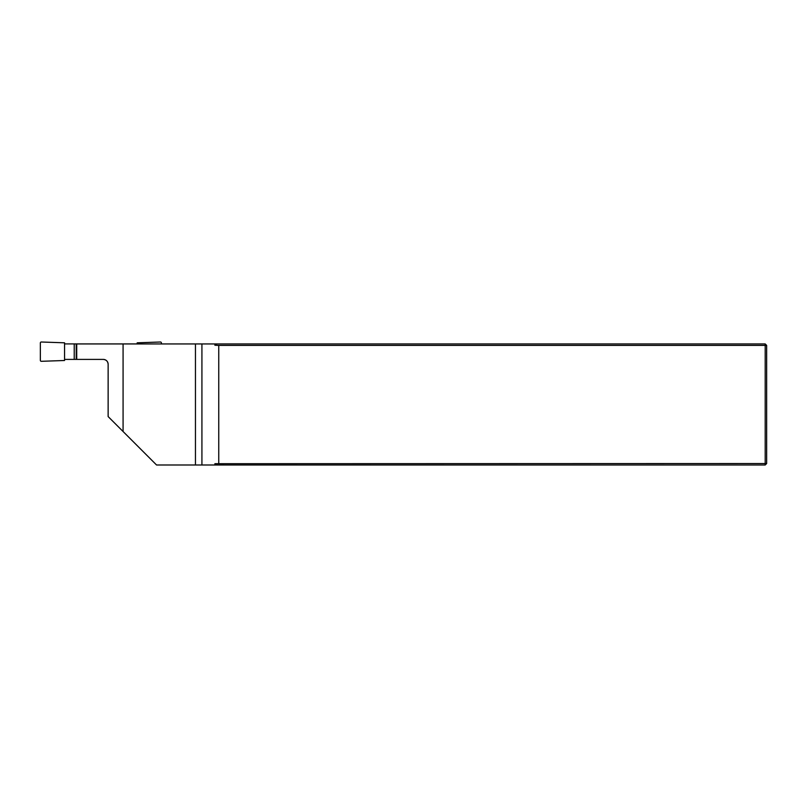 <?xml version="1.0" encoding="UTF-8"?>
<svg xmlns="http://www.w3.org/2000/svg" width="807" height="807" viewBox="0 0 807 807"><rect width="100%" height="100%" fill="white"/><g stroke="black" fill="none" stroke-linecap="round" stroke-linejoin="round"><path stroke-width="1.21" d="M195.455 343.943L123.078 343.943L123.078 431.513L156.558 464.993L195.455 464.993L195.455 343.943L765.197 343.943L766.65 345.396L766.65 463.541L765.197 464.993L195.455 464.993M216.74 464.993L214.894 463.702L214.894 464.993M123.078 431.513L108.138 416.573L108.138 364.25A4.842 4.842 0 0 0 103.296 359.408L76.211 359.408L76.211 343.943L123.078 343.943M214.894 463.702L765.197 463.541L765.197 345.396L218.747 345.396L214.894 345.235L216.74 343.943M218.747 463.541L218.747 345.396M214.894 343.943L214.894 345.235M765.197 464.993L765.197 463.541L766.65 463.541M766.65 345.396L765.197 345.396L765.197 343.943M108.138 364.25C107.845 361.314 106.231 359.7 103.296 359.408M76.715 343.943L76.715 359.408M161.4 343.943L161.4 342.965A0.978 0.968 136.1 0 0 160.401 342.007L137.19 342.814L137.19 343.913L64.56 343.913L64.56 342.814L41.349 342.007A0.978 0.968 -136.1 0 0 40.35 342.965L40.35 360.346A0.978 0.968 -43.9 0 0 41.349 361.304L64.56 360.497L64.56 343.913M76.211 359.408L74.224 359.408L74.224 343.913M74.224 359.408L64.56 359.408M201.921 343.943L201.921 464.993"/></g></svg>
